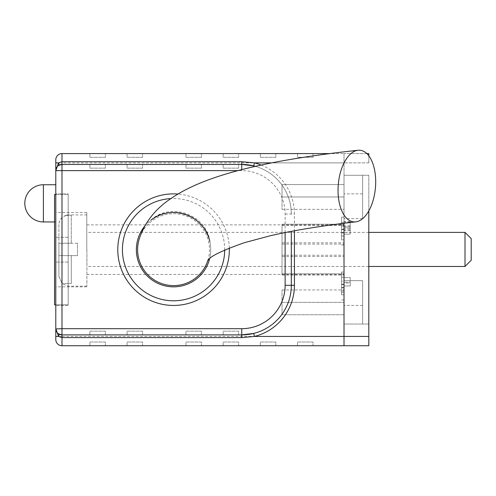 <?xml version="1.0" encoding="UTF-8"?>
<svg xmlns="http://www.w3.org/2000/svg" width="496" height="496" viewBox="0 0 496 496"><rect width="100%" height="100%" fill="white"/><g stroke="black" fill="none" stroke-linecap="round" stroke-linejoin="round"><path stroke-width="0.37" stroke-dasharray="2.48 1.86" d="M55.794 194.494L68.188 194.494L54.554 194.494L54.554 304.823L68.188 304.823L68.188 194.494L68.188 304.823L55.794 304.823M362.607 175.28L344.013 175.28L344.013 280.649L344.013 175.28L362.607 175.28L362.607 218.668L362.607 175.28L362.607 193.874L362.607 175.28L368.807 175.28L362.607 175.28M362.607 218.668L344.013 218.668L362.607 218.668L362.607 193.874L362.607 218.668L344.013 218.668L362.607 218.668M362.607 280.649L344.013 280.649L344.013 305.443L344.013 280.649L362.607 280.649L362.607 324.037L362.607 280.649L344.013 280.649L362.607 280.649L362.607 324.037L344.013 324.037L344.013 305.443L344.013 324.037L362.607 324.037L362.607 280.649M368.807 324.037L362.607 324.037L368.807 324.037L368.807 175.28L368.807 324.037M368.807 155.837L368.807 162.88L368.807 153.586L344.013 153.586L344.013 162.88L344.013 153.586L61.988 153.586A6.2 6.2 0 0 0 55.794 159.786L55.794 162.88L61.988 162.88L61.988 153.586M61.988 345.731L61.988 336.437L55.794 336.437L55.794 339.531A6.2 6.2 0 0 0 61.988 345.731L344.013 345.731L344.013 336.437L344.013 345.731L368.807 345.731L368.807 210.912M368.807 336.437L344.013 336.437L344.013 153.586L329.865 153.586M366.811 153.586L344.013 153.586L344.013 162.88L271.703 162.88M86.905 250.542L86.905 286.186L86.905 250.542M86.905 249.432L86.905 266.482L86.905 249.432M58.888 276.384L58.888 255.632L71.288 255.632L71.288 283.526L71.288 255.632L58.888 255.632L58.888 276.551L62.105 283.526L58.888 276.384L58.888 224.707C59.272 219.53 61.994 216.411 67.053 215.345L66.303 215.345C61.671 216.665 59.204 219.728 58.888 224.533L58.888 224.707M71.288 283.526L61.957 283.526L71.288 283.526M58.888 255.632L58.888 243.238L58.888 255.632L77.488 255.632L58.888 255.632M58.888 224.533L58.888 276.551M86.905 214.904L68.188 214.904L68.188 286.186L68.188 214.904L65.36 215.345L71.288 215.345L67.053 215.345M71.288 243.238L71.288 215.345L71.288 243.238L58.888 243.238L71.288 243.238M77.488 243.238L58.888 243.238L77.488 243.238L77.488 255.632L77.488 243.238M465 232.388L465 266.482M471.2 260.282L471.2 238.588M344.013 236.071L344.013 244.082L344.013 236.071L341.533 236.071L341.533 217.118L341.533 236.071M56.761 167.301L58.565 165.466L56.525 167.698L55.794 170.618L55.794 328.687M55.794 193.874L55.794 305.443L55.794 193.874L68.188 193.874L68.188 305.443L55.794 305.443L68.188 305.443L68.188 193.874L55.794 193.874M55.794 249.662L55.794 212.468L55.794 249.662M55.794 203.348L55.794 221.941L55.794 203.348M344.013 249.662L344.013 224.868L344.013 249.662M86.781 249.662L86.781 212.468L86.781 249.662M185.957 164.43L201.45 164.43L185.957 164.43L185.957 168.15L201.45 168.15L201.45 164.43L201.45 168.15L185.957 168.15L185.957 164.43M89.881 164.43L105.375 164.43L89.881 164.43L89.881 168.15L105.375 168.15L105.375 164.43L105.375 168.15L89.881 168.15L89.881 164.43M241.738 164.43L61.988 164.43M223.144 164.43L238.638 164.43L223.144 164.43L223.144 168.15L238.638 168.15L238.638 164.43L238.638 168.15L223.144 168.15L223.144 164.43M127.069 164.43L142.569 164.43L127.069 164.43L127.069 168.15L142.569 168.15L142.569 164.43L142.569 168.15L127.069 168.15L127.069 164.43M260.332 153.586L275.832 153.586L260.332 153.586L260.332 157.306L275.832 157.306L275.832 153.586L275.832 157.306L260.332 157.306L260.332 153.586M223.144 153.586L238.638 153.586L223.144 153.586L223.144 157.306L238.638 157.306L238.638 153.586L238.638 157.306L223.144 157.306L223.144 153.586M89.881 153.586L105.375 153.586L89.881 153.586L89.881 157.306L105.375 157.306L105.375 153.586L105.375 157.306L89.881 157.306L89.881 153.586M185.957 153.586L201.45 153.586L185.957 153.586L185.957 157.306L201.45 157.306L201.45 153.586L201.45 157.306L185.957 157.306L185.957 153.586M127.069 153.586L142.569 153.586L127.069 153.586L127.069 157.306L142.569 157.306L142.569 153.586L142.569 157.306L127.069 157.306L127.069 153.586M297.526 153.586L313.019 153.586L297.526 153.586L297.526 157.306L313.019 157.306L313.019 153.586L313.019 157.306L297.526 157.306L297.526 153.586M229.319 248.043A55.788 55.788 0 0 0 177.959 194.048M297.526 345.731L313.019 345.731L297.526 345.731L297.526 342.011L313.019 342.011L313.019 345.731L313.019 342.011L297.526 342.011L297.526 345.731M260.332 345.731L275.832 345.731L260.332 345.731L260.332 342.011L275.832 342.011L275.832 345.731L275.832 342.011L260.332 342.011L260.332 345.731M127.069 345.731L142.569 345.731L127.069 345.731L127.069 342.011L142.569 342.011L142.569 345.731L142.569 342.011L127.069 342.011L127.069 345.731M223.144 345.731L238.638 345.731L223.144 345.731L223.144 342.011L238.638 342.011L238.638 345.731L238.638 342.011L223.144 342.011L223.144 345.731M185.957 345.731L201.45 345.731L185.957 345.731L185.957 342.011L201.45 342.011L201.45 345.731L201.45 342.011L185.957 342.011L185.957 345.731M89.881 345.731L105.375 345.731L89.881 345.731L89.881 342.011L105.375 342.011L105.375 345.731L105.375 342.011L89.881 342.011L89.881 345.731M344.013 336.437L344.013 162.88L61.988 162.88L61.988 336.437L344.013 336.437M344.013 232.295L344.013 221.656L344.013 234.143L344.013 232.295L350.207 232.295L350.207 227.044L344.013 227.044M344.013 282.999L344.013 277.624L344.013 282.999L350.207 282.999L350.207 285.95L344.013 285.95L350.207 285.95L350.207 282.274L344.013 282.274L350.207 282.274L350.207 277.624L344.013 277.624L350.207 277.624L350.207 282.999M344.013 244.993L344.013 275.069L344.013 217.118L344.013 245.012L341.533 244.993M344.013 184.574L344.013 196.974L344.013 184.574L282.026 184.574L282.026 196.974L344.013 196.974L344.013 209.368L344.013 196.974L282.026 196.974L282.026 184.574L344.013 184.574M344.013 273.829L344.013 224.248L344.013 273.829L282.026 273.829L344.013 273.829M344.013 292.311L344.013 272.068L344.013 299.962L344.013 292.311L341.533 292.311L341.533 272.068L341.533 292.311M344.013 314.743L344.013 302.343L344.013 314.743L282.026 314.743L282.026 302.343L344.013 302.343L282.026 302.343L282.026 314.743L344.013 314.743M127.069 334.887L142.569 334.887L127.069 334.887L127.069 331.167L142.569 331.167L142.569 334.887L142.569 331.167L127.069 331.167L127.069 334.887M185.957 334.887L201.45 334.887L185.957 334.887L185.957 331.167L201.45 331.167L201.45 334.887L201.45 331.167L185.957 331.167L185.957 334.887M223.144 334.887L238.638 334.887L223.144 334.887L223.144 331.167L238.638 331.167L238.638 334.887L238.638 331.167L223.144 331.167L223.144 334.887M89.881 334.887L105.375 334.887L89.881 334.887L89.881 331.167L105.375 331.167L105.375 334.887L105.375 331.167L89.881 331.167L89.881 334.887M61.988 334.887L241.738 334.887M291.326 285.299A49.588 49.588 0 0 1 253.679 333.424A49.588 49.588 0 0 0 291.326 285.299L291.326 231.359M224.694 250.009A51.131 51.131 0 0 0 170.847 198.598M209.61 258.8A37.188 37.188 0 0 0 209.839 241.496C206.776 214.594 170.339 201.543 150.79 220.255A37.188 37.188 0 0 0 144.665 226.244M55.794 328.941L56.525 331.619L58.565 333.851L56.761 332.016M56.525 167.698L55.794 170.376M255.366 166.34A49.588 49.588 0 0 1 291.326 214.018A49.588 49.588 0 0 0 253.679 165.893A49.588 49.588 0 0 1 291.326 214.018A49.588 49.588 0 0 0 255.366 166.34M68.188 237.262L55.794 237.262L68.188 237.262M68.188 262.055L55.794 262.055L68.188 262.055M282.026 302.343L344.013 302.343L282.026 302.343L282.026 289.949L282.026 302.343M282.026 289.949L344.013 289.949L282.026 289.949M282.026 224.248L282.026 273.829L282.026 224.248L344.013 224.248L282.026 224.248M282.026 242.842L344.013 242.842L282.026 242.842M282.026 255.235L344.013 255.235L282.026 255.235M282.026 196.974L344.013 196.974L282.026 196.974L282.026 209.368L282.026 196.974M282.026 209.368L344.013 209.368L282.026 209.368M282.026 225.488L344.013 225.488L282.026 225.488L282.026 275.069L282.026 225.488M282.026 275.069L344.013 275.069L282.026 275.069M282.026 256.475L344.013 256.475L282.026 256.475M282.026 244.082L344.013 244.082L282.026 244.082M344.013 226.058L341.533 226.058M173.557 286.849A37.188 37.188 0 0 0 209.839 241.496C206.299 216.33 169.52 203.118 150.79 220.255A37.188 37.188 0 0 0 173.557 286.849M207.824 260.524A35.948 35.948 0 0 0 183.47 215.103A35.948 35.948 0 0 0 139.085 239.456M341.533 229.202L341.533 232.922L341.533 229.202L344.013 229.202L344.013 232.922L344.013 229.202L341.533 229.202M341.533 226.145L341.533 235.984L341.533 226.145L344.013 226.145L344.013 235.984L344.013 226.145L341.533 226.145M341.533 222.289L341.533 239.841L341.533 222.289L344.013 222.289L344.013 239.841L344.013 222.289L341.533 222.289M341.533 239.841L344.013 239.841L341.533 239.841M341.533 232.506L344.013 232.506L341.533 232.506M341.533 229.623L344.013 229.623L341.533 229.623M341.533 235.984L344.013 235.984L341.533 235.984M341.533 232.922L344.013 232.922L341.533 232.922M341.533 277.239L341.533 294.791L341.533 277.239L344.013 277.239L344.013 294.791L344.013 277.239L341.533 277.239M341.533 281.096L341.533 290.941L341.533 281.096L344.013 281.096L344.013 290.941L344.013 281.096L341.533 281.096M341.533 284.158L341.533 287.878L341.533 284.158L344.013 284.158L344.013 287.878L344.013 284.158L341.533 284.158M341.533 294.791L344.013 294.791L341.533 294.791M341.533 287.457L344.013 287.457L341.533 287.457M341.533 284.574L344.013 284.574L341.533 284.574M341.533 290.941L344.013 290.941L341.533 290.941M341.533 287.878L344.013 287.878L341.533 287.878M350.207 227.044L350.207 234.143L344.013 234.143L350.207 234.143L350.207 232.295M350.207 228.284L350.207 221.656L350.207 230.473L350.207 222.146L350.207 228.284L344.013 228.284M350.207 222.146L344.013 222.146M350.207 225.816L344.013 225.816M350.207 228.203L344.013 228.203M350.207 230.473L344.013 230.473M350.207 229.741L344.013 229.741M350.207 221.656L344.013 221.656M350.207 234.143L344.013 234.143M368.807 162.88L344.013 162.88L368.807 162.88M362.607 305.443L344.013 305.443L362.607 305.443M362.607 193.874L344.013 193.874L362.607 193.874M285.126 232.562L285.126 214.018A43.388 43.388 0 0 0 241.738 170.63L237.913 170.63M261.187 165.056A52.688 52.688 0 0 1 294.426 214.018L294.426 230.776M285.126 214.018L294.426 214.018M241.738 170.63L241.738 169.626M43.394 184.754L43.394 221.941M350.207 226.821L344.013 226.821M86.905 286.186L68.188 286.186L61.678 283.526M368.807 232.388L86.905 232.388M368.807 266.482L86.905 266.482M86.781 274.449L344.013 274.449M86.781 224.868L344.013 224.868M86.781 212.468L55.794 212.468M86.781 286.849L55.794 286.849M208.196 259.278L207.551 260.877M54.554 221.941L55.794 221.941M341.533 245.012L344.013 245.012M341.533 217.118L344.013 217.118M341.533 299.962L344.013 299.962M341.533 272.068L344.013 272.068"/><path stroke-width="0.74" d="M55.794 304.823L54.554 304.823L54.554 194.494L55.794 194.494M366.811 153.586L368.807 153.586L368.807 155.837M368.807 210.912L368.807 345.731L61.988 345.731A6.2 6.2 0 0 1 55.794 339.531L55.794 159.786A6.2 6.2 0 0 1 61.988 153.586L61.988 161.721L241.738 161.721L254.423 162.88L253.679 165.893L241.738 164.43A49.588 49.588 0 0 1 255.366 166.34A49.588 49.588 0 0 0 241.738 164.43L61.988 164.43L58.565 165.466A3.1 1.5 -123.6 0 0 58.565 162.88L61.988 161.721L61.988 164.43A6.2 6.2 0 0 0 55.794 170.63L58.565 162.88L55.794 162.88L55.794 170.63L61.988 170.63L61.988 328.687L241.738 328.687A43.388 43.388 0 0 0 285.126 285.299L285.126 232.562M368.807 336.437L344.013 336.437L344.013 223.268L344.013 345.731L344.013 336.437L254.423 336.437L241.738 337.596L61.988 337.596L58.565 336.437L55.794 328.687L55.794 336.437L58.565 336.437A3.1 1.5 123.6 0 0 58.565 333.851L61.988 334.887L61.988 328.687L55.794 328.941M465 232.388L471.2 238.588L471.2 260.282L465 266.482L465 232.388L368.807 232.388M329.865 153.586L61.988 153.586A6.2 6.2 0 0 0 55.794 159.786M177.959 194.048A55.788 55.788 0 0 0 117.819 247.454A55.788 55.788 0 0 0 173.557 305.443A55.788 55.788 0 0 0 229.319 248.043M291.326 231.359L291.326 285.299A49.588 49.588 0 0 1 241.738 334.887L61.988 334.887A6.2 6.2 0 0 1 55.794 328.687A6.2 6.2 0 0 0 61.988 334.887L61.988 345.731A6.2 6.2 0 0 1 55.794 339.531M241.738 337.596L241.738 334.887L253.679 333.424L254.423 336.437A52.688 52.688 0 0 0 294.426 285.299L291.326 285.299A49.588 49.588 0 0 1 241.738 334.887L241.738 328.687M170.847 198.598A51.131 51.131 0 0 0 122.444 251.013A51.131 51.131 0 0 0 173.557 300.793A51.131 51.131 0 0 0 224.694 250.009M144.665 226.244A37.188 37.188 0 0 0 173.557 286.849A37.188 37.188 0 0 0 209.61 258.8M55.794 170.376L55.794 170.63A6.2 6.2 0 0 1 61.988 164.43L61.988 170.63L237.913 170.63M209.839 241.496A37.188 37.188 0 0 0 150.79 220.255M358.05 150.269C333.783 152.849 311.166 155.924 290.21 159.483C259.16 164.777 233.182 171.114 212.282 178.473C196.032 184.165 182.379 190.762 171.318 198.27C155.248 208.909 144.503 222.636 139.085 239.456A35.948 35.948 0 0 0 168.063 285.188A35.948 35.948 0 0 0 207.824 260.524M375.565 186.068A35.948 18.643 -85.1 0 1 355.812 221.855A35.948 18.643 -85.1 0 1 338.811 180.122A35.948 18.643 -85.1 0 1 358.013 150.269A35.948 18.643 -85.1 0 1 375.565 186.068M294.426 230.776L294.426 285.299M271.703 162.88L254.423 162.88A52.688 52.688 0 0 1 261.187 165.056M285.126 285.299L291.326 285.299M241.738 169.626L241.738 161.721M43.394 184.754A18.594 18.594 0 0 0 24.8 203.348A18.594 18.594 0 0 0 43.394 221.941L43.394 184.754L55.794 184.754M465 266.482L368.807 266.482M56.525 331.619L55.794 328.687M207.551 260.877L208.661 259.656C210.905 255.948 222.859 250.275 244.516 242.649L270.822 235.619C294.419 230.231 322.735 225.649 355.775 221.855M43.394 221.941L54.554 221.941"/></g></svg>
